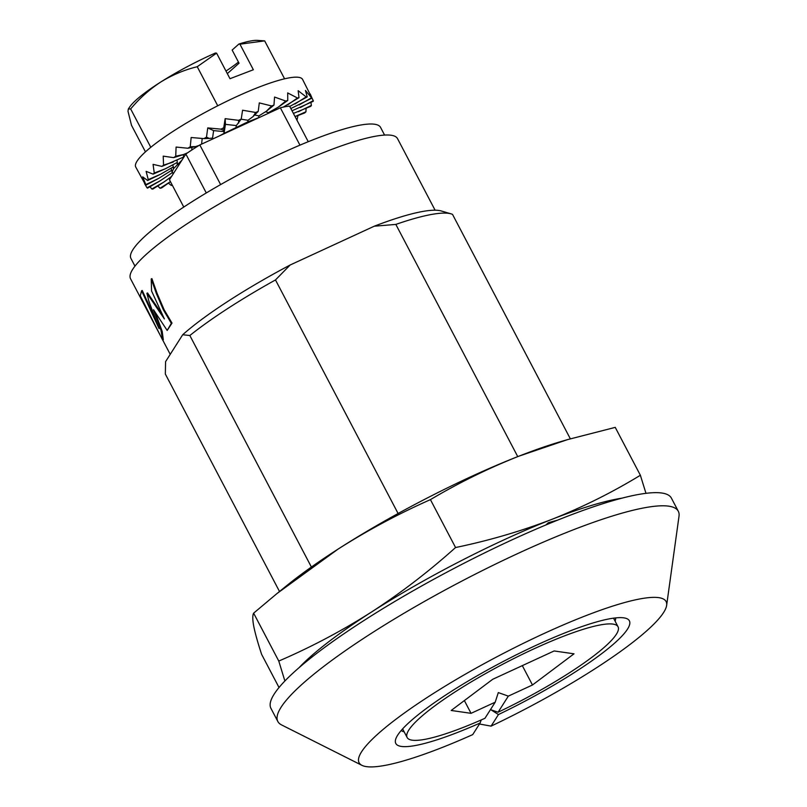 <?xml version="1.0" encoding="UTF-8"?>
<svg xmlns="http://www.w3.org/2000/svg" width="807" height="807" viewBox="0 0 807 807"><rect width="100%" height="100%" fill="white"/><g stroke="black" fill="none" stroke-linecap="round" stroke-linejoin="round"><path stroke-width="1.21" d="M151.575 291.004L151.222 278.94L156.316 293.395L163.377 309.858L171.326 323.314L167.18 330.446L153.522 309.767L160.956 330.194L162.651 340.08L140.277 295.796L141.598 290.782L159.07 328.62L148.952 301.384L146.894 293.264L164.376 318.926L151.575 291.004M155.237 312.501L162.197 331.384L163.317 339.777L162.661 340.08M141.588 290.782L142.244 290.48L155.499 319.481M435.104 210.213L397.528 138.633A150.768 25.864 152.3 0 0 290.782 166.696A150.768 25.864 152.3 0 0 130.563 278.798L160.331 335.5M151.222 278.94L151.898 278.627L157.042 293.223L164.093 309.686L172.012 323.082L167.19 330.446M147.55 292.961L162.378 314.589M490.918 709.777L498.464 714.548A131.914 22.626 -27.7 0 0 625.778 618.273A131.914 22.626 -27.7 0 0 502.075 662.103A131.914 22.626 -27.7 0 0 395.753 739.041A131.914 22.626 -27.7 0 0 480.084 723.032L481.244 719.935M404.166 731.838A121.363 20.821 -27.7 0 1 401.22 730.476M615.63 617.9A121.363 20.821 -27.7 0 1 615.075 621.108M311.391 567.039L189.847 335.52L182.695 334.744L165.576 361.657L165.334 374.034L279.504 591.491M182.695 334.744A158.303 27.156 -27.7 0 1 290.157 264.999L374.256 226.202A158.303 27.156 -27.7 0 1 441.288 210.97L451.214 213.895A165.839 28.447 -27.7 0 1 452.505 214.359L570.337 438.806M290.157 264.999L275.48 279.938L398.103 513.514M517.751 456.621L395.844 224.417L374.256 226.202M395.844 224.417A165.839 28.447 -27.7 0 1 451.214 213.895M480.084 723.032L472.71 734.612A173.374 29.738 -27.7 0 1 361.919 765.339A173.374 29.738 -27.7 0 1 498.776 655.809A173.374 29.738 -27.7 0 1 666.643 605.361A173.374 29.738 -27.7 0 1 491.1 726.129L498.464 714.548M479.449 724.02L491.1 726.129M361.919 765.339L281.542 724.908A226.142 38.786 -27.7 0 1 277.85 721.508A226.142 38.786 -27.7 0 1 460.04 582.039A226.142 38.786 -27.7 0 1 678.304 511.265A226.142 38.786 -27.7 0 1 679.01 516.238L666.643 605.361M189.847 335.52A165.839 28.447 -27.7 0 1 275.48 279.938M277.85 721.508L270.94 708.354A226.142 38.786 -27.7 0 1 453.141 568.895A226.142 38.786 -27.7 0 1 671.394 498.111L678.304 511.265M384.586 135.072L380.571 127.415A140.963 24.18 152.3 0 0 244.521 171.528A140.963 24.18 152.3 0 0 130.946 258.462L134.971 266.128M308.254 141.699L289.592 106.151A75.384 12.932 152.3 0 0 280.342 107.795L199.823 144.937A75.384 12.932 152.3 0 0 185.842 154.016L169.45 179.779L183.774 207.056M220.634 184.581L199.823 144.937M299.952 145.149L280.342 107.795M206.289 192.954L185.842 154.016M217.739 105.778L197.231 66.719L216.589 53.151L229.995 78.703L253.358 69.745L239.941 44.193L264.666 40.875L284.589 78.814M172.819 164.81L173.707 168.492L181.918 160.179M173.707 168.492L172.123 171.871L173.384 173.596M183.28 158.031L183.189 157.234L161.914 166.403A94.227 16.16 -27.7 0 1 163.549 165.112L163.206 156.144L173.676 157.647L183.441 154.571L175.724 156.225L176.097 147.056L187.87 148.246A94.227 16.16 -27.7 0 1 190.25 146.763L191.158 137.503L203.889 138.612A94.227 16.16 -27.7 0 1 206.491 137.129L207.752 127.91L221.037 129.17A94.227 16.16 -27.7 0 1 223.741 127.748L225.153 118.669L238.549 120.334A94.227 16.16 -27.7 0 1 241.232 119.043L236.31 125.589L225.446 124.339L224.033 133.387L247.739 121.938L260.782 116.813M224.033 133.387L219.363 135.929M227.332 73.629L239.043 63.198L232.144 50.044L238.882 44.042L239.941 44.193M154.258 173.031L165.536 168.703L153.108 174.141A94.227 16.16 -27.7 0 1 154.258 173.031L153.068 164.366L161.914 166.403M173.253 162.056L163.549 165.112M173.676 157.647A94.227 16.16 -27.7 0 1 175.724 156.225M145.754 185.247A94.227 16.16 -27.7 0 1 145.815 184.632L158.686 178.387L145.754 185.247L135.737 167.039A94.227 16.16 -27.7 0 1 193.438 118.942A94.227 16.16 -27.7 0 1 291.246 77.543A94.227 16.16 -27.7 0 1 302.595 79.439L313.287 100.683A94.227 16.16 -27.7 0 1 313.237 101.299L292.023 110.781M241.232 119.043L242.584 110.216L255.658 112.476A94.227 16.16 -27.7 0 1 258.23 111.376L259.299 102.903L271.636 105.959A94.227 16.16 -27.7 0 1 273.956 105.092L274.562 97.052L285.769 101.057A94.227 16.16 -27.7 0 1 287.756 100.461L287.706 92.926L297.45 97.99A94.227 16.16 -27.7 0 1 299.004 97.687L298.146 90.697L306.156 96.89A94.227 16.16 -27.7 0 1 307.215 96.901L305.45 90.455L311.512 97.798A94.227 16.16 -27.7 0 1 312.027 98.121L310.251 94.026M310.927 102.418L311.401 105.414A94.227 16.16 -27.7 0 1 310.786 106.302L293.405 113.414M306.085 108.36L305.934 111.79A94.227 16.16 -27.7 0 1 304.784 112.899L295.09 116.622M297.944 115.532L297.137 119.527A94.227 16.16 -27.7 0 1 296.764 119.819M172.284 185.176A94.227 16.16 -27.7 0 1 171.296 185.469L168.401 183.139M170.459 181.686L161.602 187.94A94.227 16.16 -27.7 0 1 160.048 188.243L157.758 185.953M151.837 189.03L164.093 181.938L152.886 189.04A94.227 16.16 -27.7 0 1 151.837 189.03L150.001 186.699M147.015 187.809L159.867 180.99L147.53 188.132A94.227 16.16 -27.7 0 1 147.015 187.809L144.594 183.643M145.815 184.632L142.678 176.844L147.641 180.516A94.227 16.16 -27.7 0 1 148.256 179.628L146.128 171.366L153.108 174.141M187.627 152.785L183.441 154.571L183.532 157.647M165.536 168.703L176.915 162.631L177.288 164.194M177.015 160.23L177.5 164.124M173.475 168.592L172.92 167.11L160.603 174.231L148.256 179.628M160.603 174.231L147.641 180.516M158.686 178.387L171.366 170.489L172.123 171.871M171.003 168.219L172.355 171.76M159.867 180.99L172.325 172.607L173.233 173.828M164.093 181.938L171.568 176.44M170.438 181.656L160.048 188.243M172.133 184.874L171.296 185.469M295.049 116.551L305.934 111.79M298.439 111.699L311.401 105.414M300.355 107.543L313.287 100.683M290.843 108.521L312.027 98.121M299.175 104.94L311.512 97.798M289.743 106.443L307.215 96.901M294.959 103.992L306.156 96.89M283.237 107.119L299.004 97.687M275.157 110.186L273.896 109.601M287.867 104.749L297.45 97.99M268.378 113.313L268.428 112.667L278.233 107.17L287.756 100.461M268.428 112.667L265.553 111.739M278.233 107.17L285.769 101.057M258.664 117.499L258.876 115.905L266.471 111.164L273.956 105.092M258.876 115.905L254.669 114.967M266.471 111.164L271.636 105.959M247.739 121.938L248.011 120.283L253.095 116.551L258.23 111.376M248.011 120.283L241.142 119.194M253.095 116.551L255.658 112.476M236.31 125.589L236.027 127.294M225.446 124.339L225.153 118.669M238.69 123.078L238.549 120.334M224.023 133.337L223.741 127.748M224.296 131.602L213.613 130.623L207.752 127.91M223.882 130.492L221.037 129.17M212.342 139.167L212.473 138.047L209.316 138.441L206.491 137.129M213.613 130.623L212.412 139.127M209.316 138.441L203.889 138.612M198.946 145.472L195.637 146.581L190.25 146.763M202.194 138.471L201.599 144.12M195.637 146.581L187.87 148.246M191.905 147.378L191.773 150.031M238.882 44.042A75.384 12.932 -27.7 0 1 256.828 40.35L264.666 40.875M225.98 71.046A60.303 10.34 152.3 0 0 238.448 62.068M216.589 53.151L215.53 52.99A75.384 12.932 152.3 0 0 160.865 81.951A75.384 12.932 152.3 0 0 129.554 107.17L128.343 108.965M197.231 66.719C184.4 69.866 172.274 74.94 160.865 81.951C149.588 89.305 139.52 98.303 130.653 108.935L128.353 108.975L127.99 111.245L131.501 125.297L145.452 151.867M130.653 108.935L150.798 147.298M567.533 439.623L561.006 441.54A203.525 34.913 152.3 0 0 518.962 456.147L567.533 439.623L615.237 427.377L640.375 475.262C612.321 492.371 582.896 507.038 552.099 519.264A203.525 34.913 152.3 0 0 371.301 612.16A203.525 34.913 152.3 0 0 299.115 667.631M557.788 520.081L548.357 522.704L545.905 524.953M621.874 498.181A203.525 34.913 152.3 0 0 552.099 519.264C521.231 531.157 489.052 540.579 455.562 547.529C428.779 571.548 400.686 593.095 371.301 612.16C341.754 630.933 310.917 647.234 278.778 661.054L253.63 613.169L277.033 593.498L338.163 549.042A203.525 34.913 152.3 0 0 287.06 585.368L277.033 593.498M518.962 456.147A203.525 34.913 152.3 0 0 338.163 549.042C367.699 530.26 398.456 513.797 430.424 499.634C458.729 482.828 488.245 468.332 518.962 456.147M455.562 547.529L430.424 499.634M645.973 493.329L640.375 475.262M278.778 661.054L284.891 680.987M279.03 687.524L261.65 654.427C257.816 642.786 255.194 633.455 253.781 626.434C252.52 619.695 252.47 615.277 253.63 613.169M548.357 522.704L548.881 523.713M498.08 712.238L508.329 696.128L498.312 692.588L495.205 702.191L484.946 718.301A119.103 20.427 -27.7 0 1 407.142 737.507A119.103 20.427 -27.7 0 1 477.573 678.162A119.103 20.427 -27.7 0 1 600.892 624.83A119.103 20.427 -27.7 0 1 618.051 626.777A119.103 20.427 -27.7 0 1 498.08 712.238L490.464 709.625M495.205 702.191L471.056 713.327L451.184 710.473L492.714 679.282L554.137 650.956L574.009 653.811L532.479 684.992L508.329 696.128M471.056 713.327L464.368 700.577M532.479 684.992L522.311 665.634M162.721 340.05L170.227 354.354M147.57 292.951L146.914 293.254M618.051 626.777L613.532 618.162M407.142 737.507L402.622 728.892"/></g></svg>
